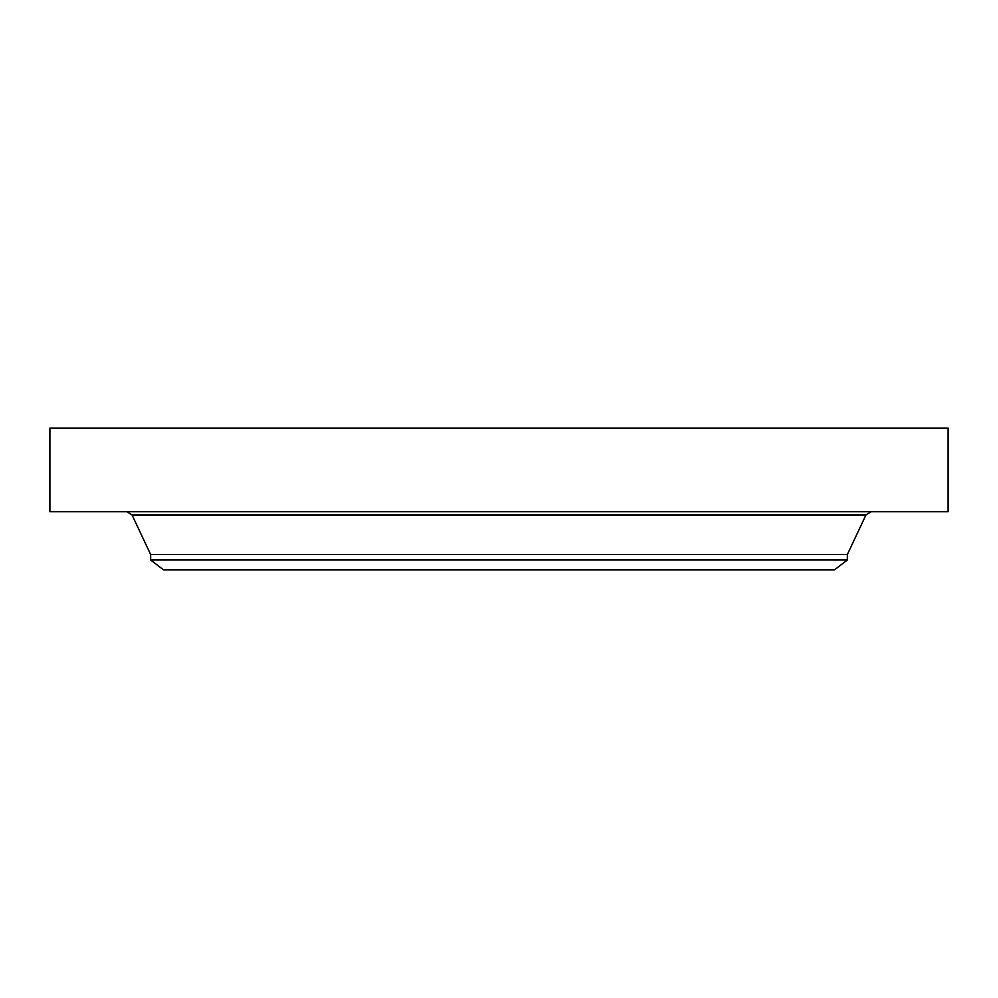 <?xml version="1.0" encoding="UTF-8"?>
<svg xmlns="http://www.w3.org/2000/svg" width="998" height="998" viewBox="0 0 998 998"><rect width="100%" height="100%" fill="white"/><g stroke="black" fill="none" stroke-linecap="round" stroke-linejoin="round"><path stroke-width="1.5" d="M49.9 428.067L948.1 428.067L948.1 511.662L49.9 511.662L49.9 428.067M150.661 559.99L847.339 559.99L834.39 569.933L163.61 569.933L150.661 559.99L150.661 554.551L847.339 554.551L865.94 514.98L871.154 511.662M150.661 554.551L132.06 514.98L865.94 514.98M132.06 514.98L126.846 511.662M847.339 559.99L847.339 554.551"/></g></svg>
